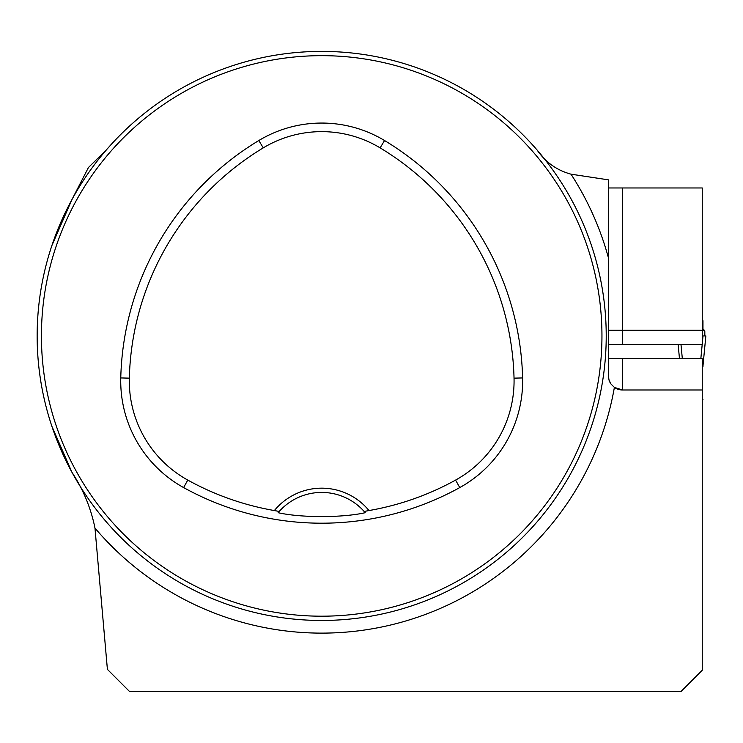 <?xml version="1.0" encoding="UTF-8"?>
<svg xmlns="http://www.w3.org/2000/svg" width="743" height="743" viewBox="0 0 743 743"><rect width="100%" height="100%" fill="white"/><g stroke="black" fill="none" stroke-linecap="round" stroke-linejoin="round"><path stroke-width="1.11" d="M537.152 150.095C545.576 162.28 556.86 170.314 571.005 174.178L608.359 179.843L608.359 375.772L609.056 380.165L610.95 383.955L614.387 387.4L622.588 389.991L702.256 389.991L702.256 670.26L680.913 691.603L129.626 691.603L107.401 669.378L94.974 528.087C90.943 508.147 83.262 489.544 71.941 472.269L51.871 426.278M608.359 358.693L702.256 358.693L702.256 389.991M680.913 691.603L658.149 691.603M106.221 150.095L88.463 167.481L71.941 199.588L51.871 245.589M608.359 344.473L702.256 344.473L702.256 187.97L608.359 187.97M37.15 335.929A284.541 284.541 0 0 0 463.957 582.345A284.541 284.541 0 0 0 463.957 89.513A284.541 284.541 0 0 0 37.15 335.929M51.026 423.705L49.642 419.303L51.026 423.705M233.915 606.594L238.317 607.978L233.915 606.594M592.347 248.153L593.741 252.564L592.347 248.153M409.458 65.273L405.056 63.879L409.458 65.273M51.026 248.153L49.642 252.564L51.026 248.153M233.915 65.273L238.317 63.879L233.915 65.273M409.458 606.594L405.056 607.978L409.458 606.594M592.347 423.705L593.741 419.303L592.347 423.705M274.381 510.552L279.219 511.453L278.142 512.698C300.785 517.862 342.43 517.88 365.231 512.698L364.154 511.453L368.992 510.552A61.177 61.177 0 0 0 274.381 510.552A276.851 276.851 0 0 1 187.775 480.08A113.242 113.242 0 0 1 129.338 378.15A276.851 276.851 0 0 1 263.254 147.876A113.242 113.242 0 0 1 380.119 147.876A276.851 276.851 0 0 1 514.035 378.15A113.242 113.242 0 0 1 455.598 480.08A276.851 276.851 0 0 1 368.992 510.552M183.623 487.584A285.433 285.433 0 0 0 459.75 487.584A121.824 121.824 0 0 0 522.608 377.936A285.433 285.433 0 0 0 384.549 140.529A121.824 121.824 0 0 0 258.824 140.529A285.433 285.433 0 0 0 120.765 377.936A121.824 121.824 0 0 0 183.623 487.584L187.775 480.08M41.422 335.929A280.269 280.269 0 0 0 461.821 578.648A280.269 280.269 0 0 0 461.821 93.209A280.269 280.269 0 0 0 41.422 335.929M279.219 511.453A56.905 56.905 0 0 1 364.154 511.453M571.005 174.178A297.191 297.191 0 0 1 608.359 257.561L608.359 312.459M609.056 380.165A14.228 14.228 0 0 0 610.95 383.955A14.228 14.228 0 0 1 609.056 380.165M614.387 387.4A14.228 14.228 0 0 0 622.588 389.991A14.228 14.228 0 0 1 614.387 387.4A297.191 297.191 0 0 1 94.974 528.087M702.256 399.511L702.962 399.511L702.256 399.52M702.256 330.598L704.615 330.598L702.962 328.805L702.962 320.707L702.256 320.707M702.915 366.633L702.432 366.438M703.398 329.548L702.962 328.805M704.745 330.979L704.856 335.929L704.81 331.332M678.136 344.473L679.483 358.693M702.256 343.814L703.008 335.929L705.85 335.929L703.017 365.417M682.334 358.693L680.978 344.473M702.191 344.473L700.835 358.693M703.008 335.929L702.256 335.929M702.256 364.609L703.017 365.686A11.377 11.377 0 0 0 702.962 366.782A11.377 11.377 180 0 1 703.017 365.695A11.377 11.349 180 0 0 702.962 366.773M459.75 487.584L455.598 480.08M384.549 140.529L380.119 147.876M522.608 377.936L514.035 378.15M120.765 377.936L129.338 378.15M258.824 140.529L263.254 147.876M702.256 330.245L622.588 330.245L622.588 344.473M622.588 187.97L622.588 330.245L608.359 330.245M622.588 358.693L622.588 389.991"/></g></svg>
